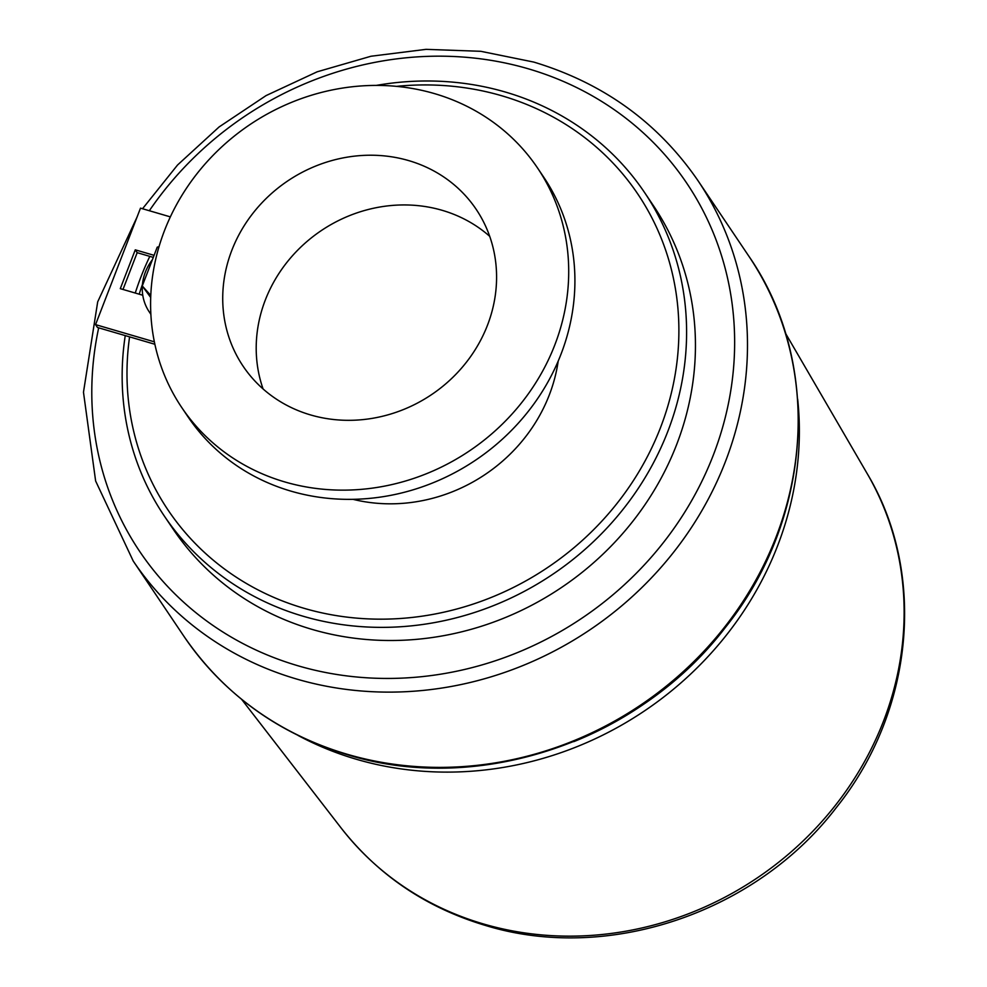 <?xml version="1.0" encoding="UTF-8"?>
<svg xmlns="http://www.w3.org/2000/svg" width="987" height="987" viewBox="0 0 987 987"><rect width="100%" height="100%" fill="white"/><g stroke="black" fill="none" stroke-linecap="round" stroke-linejoin="round"><path stroke-width="1.48" d="M263.085 388.952A140.475 128.791 146 0 1 265.293 300.085A140.475 128.791 146 0 1 489.7 236.312M487.492 325.192A140.475 128.791 146 0 1 372.42 418.328A140.475 128.791 146 0 1 243.147 366.251A140.475 128.791 146 0 1 231.809 250.365A140.475 128.791 146 0 1 346.881 157.217A140.475 128.791 146 0 1 476.166 209.306A140.475 128.791 146 0 1 487.492 325.192M797.656 399.056A334.556 306.747 146 0 1 777.707 545.515A334.556 306.747 146 0 1 298.136 735.488M135.256 293.04A289.512 265.454 146 0 1 140.882 277.076A289.512 265.454 146 0 1 149.814 256.373M376.232 85.413A289.512 265.454 146 0 1 644.511 192.44A289.512 265.454 146 0 1 667.866 431.282A289.512 265.454 146 0 1 430.69 623.253A289.512 265.454 146 0 1 164.237 515.905A289.512 265.454 146 0 1 125.25 335.605M644.511 192.44L653.357 205.58A289.512 265.454 146 0 1 676.712 444.421A289.512 265.454 146 0 1 439.536 636.393A289.512 265.454 146 0 1 173.095 529.044L164.237 515.905M396.515 86.362A283.084 259.556 146 0 1 660.574 427.433A283.084 259.556 146 0 1 334.174 615.246A283.084 259.556 146 0 1 129.581 336.863L97.466 327.474L95.554 324.624L154.354 341.835M558.198 361.094A160.844 147.47 146 0 1 549.327 394.886A160.844 147.47 146 0 1 352.964 499.323M537.533 167.975L543.738 177.191A214.463 196.635 146 0 1 561.035 354.111A214.463 196.635 146 0 1 290.943 491.131A214.463 196.635 146 0 1 187.986 416.798L181.781 407.582A214.463 196.635 146 0 1 164.471 230.662A214.463 196.635 146 0 1 340.157 88.46A214.463 196.635 146 0 1 537.533 167.975A214.463 196.635 146 0 1 554.83 344.895A214.463 196.635 146 0 1 379.144 487.097A214.463 196.635 146 0 1 181.781 407.582M150.777 295.458L142.264 285.971L157.241 247.145L159.006 246.738M150.703 297.494L142.264 285.971M150.851 314.113A48.252 44.242 146 0 1 149.271 311.917A48.252 44.242 146 0 1 142.338 286.07M142.35 285.724A48.252 44.242 146 0 1 152.405 259.667M142.77 295.236L120.291 288.66L135.268 249.834L154.083 255.337M170.344 216.881L140.499 208.146L95.554 324.624M153.293 257.385L137.181 252.672L122.993 289.45M137.181 252.672L135.268 249.834M154.873 344.266L129.581 336.863M139.204 294.188A283.084 259.556 146 0 1 142.473 284.342M699.758 656.811A334.556 306.747 146 0 1 573.792 741.644M341.169 828.044C378.305 875.296 426.396 907.769 485.456 925.448C607.696 963.09 756.054 912.864 836.384 807.502C913.74 711.208 927.089 573.533 867.252 473.723A317.715 291.301 146 0 1 883.575 720.966A317.715 291.301 146 0 1 483.445 923.955A317.715 291.301 146 0 1 341.169 828.044L241.642 699.364M347.375 754.315A340.453 312.151 146 0 1 183.927 636.307C223.839 694.367 278.568 733.896 348.115 754.907C478.757 795.238 638.737 741.163 725.112 627.781C812.659 519.076 822.837 362.525 748.677 255.941A340.453 312.151 146 0 1 776.152 536.792A340.453 312.151 146 0 1 347.375 754.315M748.677 255.941L697.994 180.67A340.453 312.151 146 0 1 725.457 461.534A340.453 312.151 146 0 1 296.692 679.056A340.453 312.151 146 0 1 133.233 561.048L183.927 636.307M149.333 210.737A329.732 302.318 146 0 1 528.403 68.831A329.732 302.318 146 0 1 713.305 455.13A329.732 302.318 146 0 1 298.049 665.793A329.732 302.318 146 0 1 98.688 327.832M697.994 180.67C658.07 122.622 603.341 83.081 533.794 62.082L480.792 51.312L426.014 49.35L370.976 56.247L317.172 71.804L266.083 95.591L219.114 126.941L177.549 165.002L142.535 208.738M137.082 217.004L97.688 301.849L83.476 392.221L95.628 480.99L133.233 561.048M867.252 473.723L785.418 333.125M150.863 314.285L149.271 311.917"/></g></svg>

